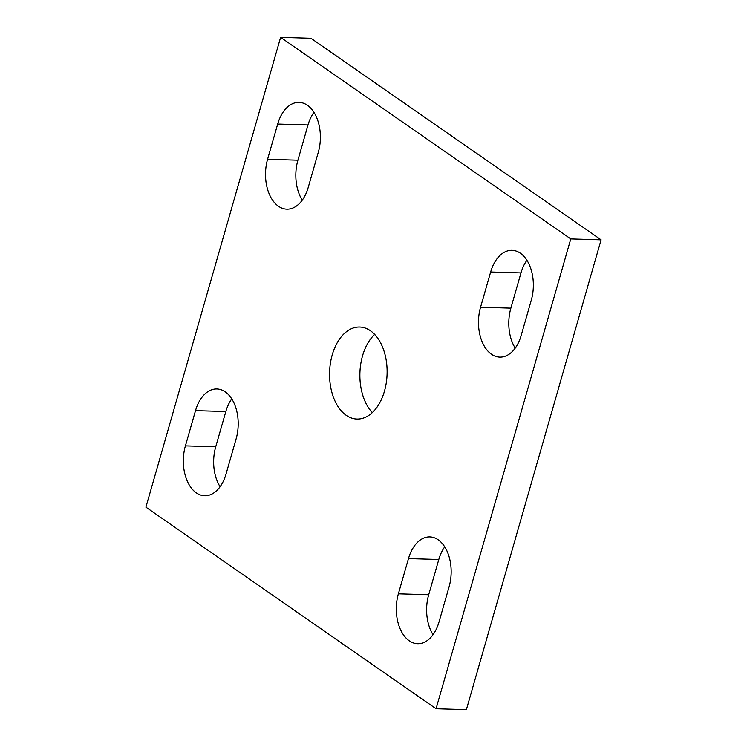 <?xml version="1.0" encoding="UTF-8"?>
<svg xmlns="http://www.w3.org/2000/svg" width="747" height="747" viewBox="0 0 747 747"><rect width="100%" height="100%" fill="white"/><g stroke="black" fill="none" stroke-linecap="round" stroke-linejoin="round"><path stroke-width="1.12" d="M332.228 354.9A46.025 28.769 91.7 0 1 359.727 327.037A46.025 28.769 91.7 0 1 384.453 391.185A46.025 28.769 91.7 0 1 356.954 419.048A46.025 28.769 91.7 0 1 332.228 354.9M372.323 412.587A46.025 28.769 91.7 0 1 362.547 355.815A46.025 28.769 91.7 0 1 374.677 334.413M515.225 348.111A35.8 22.373 91.7 0 1 510.873 308.147L520.976 272.916A35.8 22.373 91.7 0 1 526.915 260.264M302.255 200.159A35.8 22.373 91.7 0 1 297.904 160.194L308.007 124.964A35.8 22.373 91.7 0 1 313.945 112.302M280.62 37.35L310.939 38.265L601.092 239.834L466.38 709.65L436.061 708.735L145.908 507.166L280.62 37.35L570.773 238.919L436.061 708.735M220.085 486.736A35.8 22.373 91.7 0 1 215.724 446.781L225.827 411.541A35.8 22.373 91.7 0 1 231.775 398.889M433.055 634.698A35.8 22.373 91.7 0 1 428.694 594.733L438.797 559.503A35.8 22.373 91.7 0 1 444.745 546.841M267.585 159.279L277.688 124.049A35.8 22.373 91.7 0 1 299.071 102.376A35.8 22.373 91.7 0 1 318.306 152.267L308.203 187.497A35.8 22.373 91.7 0 1 286.811 209.169A35.8 22.373 91.7 0 1 267.585 159.279L297.904 160.194M236.127 438.853L226.024 474.084A35.8 22.373 91.7 0 1 204.631 495.756A35.8 22.373 91.7 0 1 185.405 445.866L195.509 410.626A35.8 22.373 91.7 0 1 216.901 388.963A35.8 22.373 91.7 0 1 236.127 438.853M480.554 307.232L490.658 272.001A35.8 22.373 91.7 0 1 512.05 250.329A35.8 22.373 91.7 0 1 531.276 300.219L521.173 335.459A35.8 22.373 91.7 0 1 499.78 357.122A35.8 22.373 91.7 0 1 480.554 307.232L510.873 308.147M449.096 586.806L438.993 622.036A35.8 22.373 91.7 0 1 417.601 643.709A35.8 22.373 91.7 0 1 398.375 593.818L408.478 558.588A35.8 22.373 91.7 0 1 429.87 536.916A35.8 22.373 91.7 0 1 449.096 586.806M601.092 239.834L570.773 238.919M308.007 124.964L277.688 124.049M215.724 446.781L185.405 445.866M225.827 411.541L195.509 410.626M520.976 272.916L490.658 272.001M428.694 594.733L398.375 593.818M438.797 559.503L408.478 558.588"/></g></svg>
